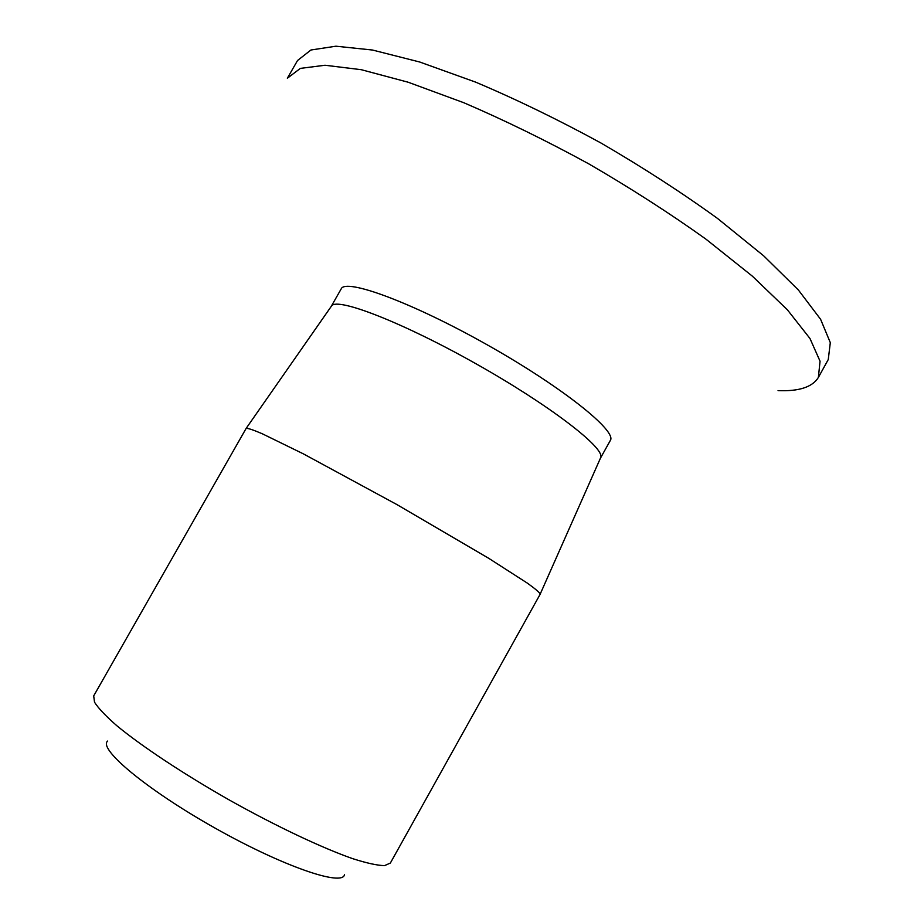 <?xml version="1.0" encoding="UTF-8"?>
<svg xmlns="http://www.w3.org/2000/svg" width="924" height="924" viewBox="0 0 924 924"><rect width="100%" height="100%" fill="white"/><g stroke="black" fill="none" stroke-linecap="round" stroke-linejoin="round"><path stroke-width="1.39" d="M344.502 874.508C343.139 886.913 282.975 866.446 214.738 827.916C146.431 789.5 97.759 748.648 107.658 741.06M818.375 377.442L828.262 359.54L830.306 342.642L820.604 319.3L798.382 289.997L763.674 255.833L717.532 218.445C681.739 192.55 642.804 167.359 600.739 142.885C558.004 119.577 516.285 99.318 475.594 82.12L419.715 62.012L372.511 50.035L335.943 46.2L310.938 50L297.551 60.487L287.352 78.228L300.369 68.388L325.005 65.246L361.249 69.693L408.177 82.224L463.86 102.749C504.458 120.178 546.142 140.564 588.877 163.918C631 188.38 670.027 213.467 705.971 239.166L752.367 276.161L787.398 309.817L809.978 338.507L820.05 361.215L818.375 377.442C812.404 387.11 798.96 391.499 778.054 390.621M600.427 458.212L610.302 440.505C617.405 431.289 562.289 387.064 487.006 344.71C411.792 302.264 345.403 278.02 341.199 288.877L331.173 306.491M600.496 458.096L600.75 457.472C605.07 448.001 549.768 405.278 476.207 363.894C402.691 322.407 337.503 297.228 331.635 305.832L331.242 306.375M540.182 594.213L540.228 594.028C539.35 592.296 535.042 588.646 527.304 583.102L488.715 558.304L396.927 504.585L303.43 453.892L262.22 433.737C253.465 429.983 248.117 428.193 246.177 428.343L93.694 695.899L94.525 702.228C98.383 708.281 105.856 716.146 116.944 725.814C141.938 746.43 183.876 774.22 230.18 800.496C276.657 826.495 322.153 847.966 352.737 858.673C366.747 863.155 377.339 865.465 384.523 865.626L390.355 863.062L540.182 594.213M331.635 305.832L246.177 428.343M600.75 457.472L540.228 594.028"/></g></svg>
